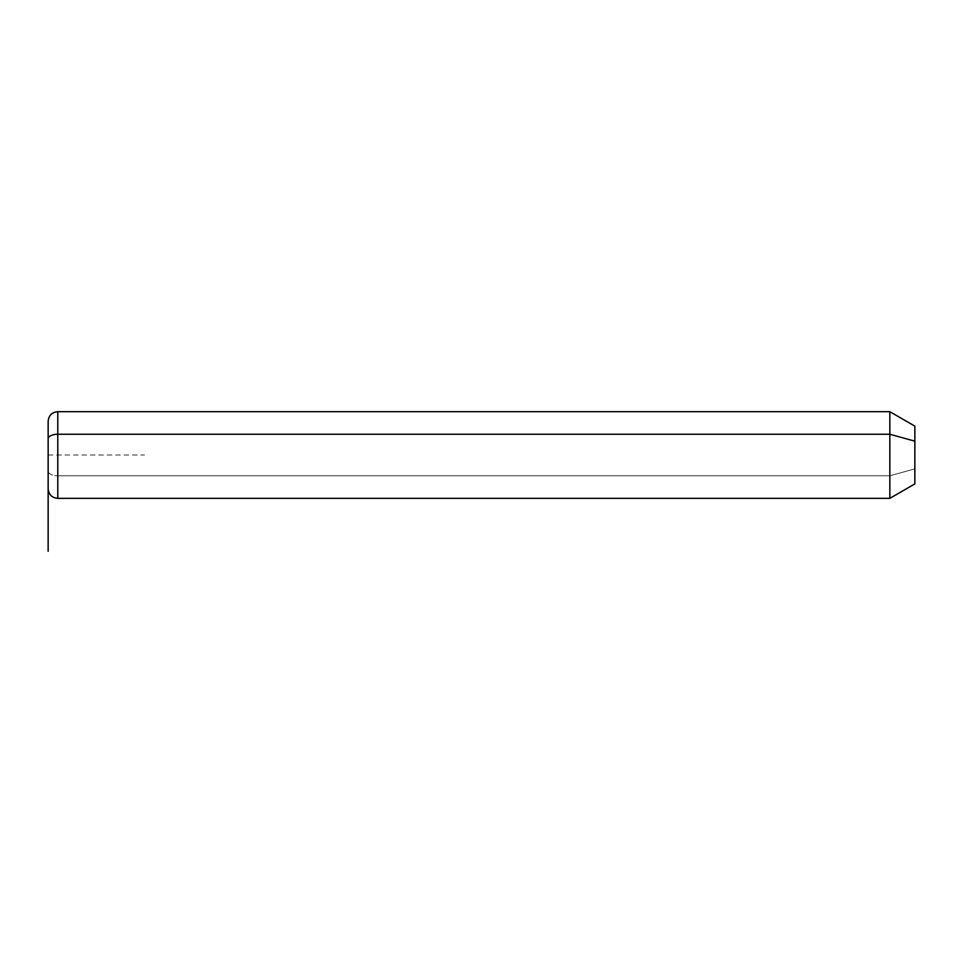 <?xml version="1.0" encoding="UTF-8"?>
<svg xmlns="http://www.w3.org/2000/svg" width="963" height="963" viewBox="0 0 963 963"><rect width="100%" height="100%" fill="white"/><g stroke="black" fill="none" stroke-linecap="round" stroke-linejoin="round"><path stroke-width="0.72" stroke-dasharray="4.82 3.61" d="M914.85 483.908L914.85 468.873L889.836 475.794L889.836 498.353L889.836 475.794L914.85 468.873L914.85 426.128M889.836 411.683L889.836 475.794L57.78 475.794L57.78 498.353L57.78 475.794L889.836 475.794L889.836 411.683M914.85 441.162L914.85 468.873M57.78 411.683L57.78 475.794L57.78 411.683M48.15 421.313L48.15 438.863M48.15 471.172A9.63 4.622 180 0 0 57.78 475.794A9.63 4.622 0 0 1 48.15 471.172L48.15 488.723M48.15 455.018L144.45 455.018"/><path stroke-width="1.44" d="M48.15 438.863A9.63 4.622 0 0 1 57.78 434.241L57.78 498.353C51.93 497.787 48.716 494.573 48.15 488.723L48.15 421.313C48.716 415.462 51.93 412.248 57.78 411.683L889.836 411.683L914.85 426.128L914.85 441.162L889.836 434.241L914.85 441.162L914.85 483.908L889.836 498.353L889.836 411.683L889.836 498.353L57.78 498.353L57.78 434.241L889.836 434.241L57.78 434.241L57.78 411.683L57.78 434.241A9.63 4.622 180 0 0 48.15 438.863L48.15 471.172M914.85 468.873L914.85 441.162M48.15 455.018L48.15 551.317"/></g></svg>
